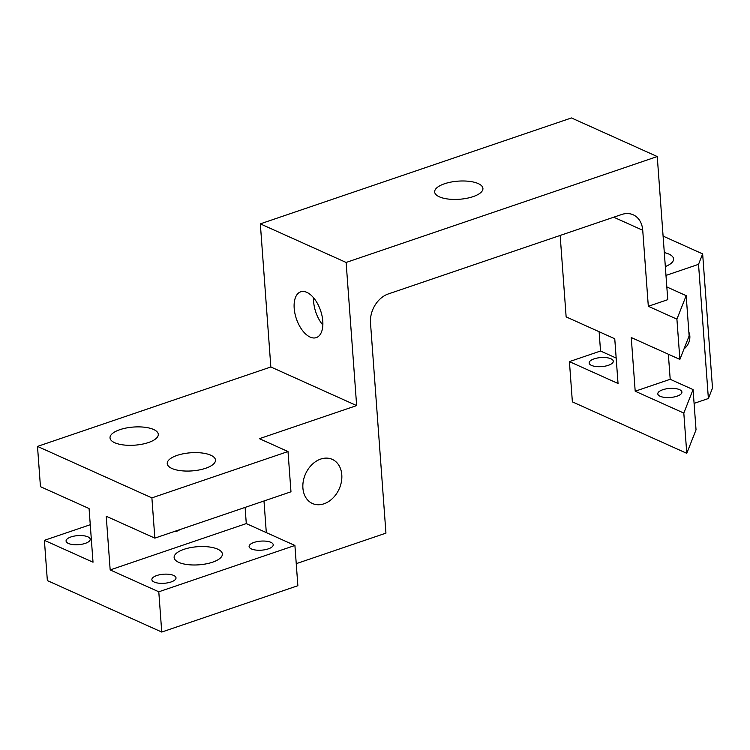 <?xml version="1.0" encoding="UTF-8"?>
<svg xmlns="http://www.w3.org/2000/svg" width="750" height="750" viewBox="0 0 750 750"><rect width="100%" height="100%" fill="white"/><g stroke="black" fill="none" stroke-linecap="round" stroke-linejoin="round"><path stroke-width="1.12" d="M473.091 196.641A24.197 9.084 175.8 0 1 448.191 199.05A24.197 9.084 175.8 0 1 434.662 191.972A24.197 9.084 175.8 0 1 444.497 183.769A24.197 9.084 175.8 0 1 469.387 181.359A24.197 9.084 175.8 0 1 482.925 188.428A24.197 9.084 175.8 0 1 473.091 196.641M306.844 292.359A24.197 12.778 71.2 0 1 322.041 315.909A24.197 12.778 71.2 0 1 316.284 337.622A24.197 12.778 71.2 0 1 310.125 337.078A24.197 12.778 71.2 0 1 294.938 313.528A24.197 12.778 71.2 0 1 300.694 291.816A24.197 12.778 71.2 0 1 306.844 292.359M608.372 365.306A12.094 4.537 175.8 0 1 595.922 366.516A12.094 4.537 175.8 0 1 589.153 362.972A12.094 4.537 175.8 0 1 594.066 358.875A12.094 4.537 175.8 0 1 606.516 357.666A12.094 4.537 175.8 0 1 613.284 361.2A12.094 4.537 175.8 0 1 608.372 365.306M85.294 543.366A12.094 4.537 175.8 0 1 72.844 544.566A12.094 4.537 175.8 0 1 66.075 541.031A12.094 4.537 175.8 0 1 70.997 536.934A12.094 4.537 175.8 0 1 83.438 535.725A12.094 4.537 175.8 0 1 90.206 539.259A12.094 4.537 175.8 0 1 85.294 543.366M171.084 581.962A12.094 4.537 175.8 0 1 158.634 583.172A12.094 4.537 175.8 0 1 151.875 579.628A12.094 4.537 175.8 0 1 156.788 575.531A12.094 4.537 175.8 0 1 169.238 574.322A12.094 4.537 175.8 0 1 176.006 577.856A12.094 4.537 175.8 0 1 171.084 581.962M268.312 548.869A12.094 4.537 175.8 0 1 255.863 550.069A12.094 4.537 175.8 0 1 249.103 546.534A12.094 4.537 175.8 0 1 254.016 542.428A12.094 4.537 175.8 0 1 266.466 541.228A12.094 4.537 175.8 0 1 273.225 544.763A12.094 4.537 175.8 0 1 268.312 548.869M677.006 396.188A12.094 4.537 175.8 0 1 664.556 397.387A12.094 4.537 175.8 0 1 657.797 393.853A12.094 4.537 175.8 0 1 662.709 389.756A12.094 4.537 175.8 0 1 675.159 388.547A12.094 4.537 175.8 0 1 681.919 392.081A12.094 4.537 175.8 0 1 677.006 396.188M688.866 332.175A12.094 9.216 -65.8 0 1 689.841 336.056A12.094 9.216 -65.8 0 1 684.019 348.9M212.55 562.2A24.197 9.084 175.8 0 1 187.65 564.609A24.197 9.084 175.8 0 1 174.122 557.531A24.197 9.084 175.8 0 1 183.956 549.328A24.197 9.084 175.8 0 1 208.847 546.919A24.197 9.084 175.8 0 1 222.375 553.987A24.197 9.084 175.8 0 1 212.55 562.2M302.906 488.053A24.197 18.422 -65.8 0 1 311.972 464.597A24.197 18.422 -65.8 0 1 332.269 459.366A24.197 18.422 -65.8 0 1 341.794 474.816A24.197 18.422 -65.8 0 1 332.728 498.263A24.197 18.422 -65.8 0 1 312.422 503.494A24.197 18.422 -65.8 0 1 302.906 488.053M205.65 468.272A24.197 9.084 175.8 0 1 180.759 470.691A24.197 9.084 175.8 0 1 167.231 463.612A24.197 9.084 175.8 0 1 177.056 455.409A24.197 9.084 175.8 0 1 201.956 452.991A24.197 9.084 175.8 0 1 215.484 460.069A24.197 9.084 175.8 0 1 205.65 468.272M148.453 442.538A24.197 9.084 175.8 0 1 123.563 444.956A24.197 9.084 175.8 0 1 110.025 437.878A24.197 9.084 175.8 0 1 119.859 429.675A24.197 9.084 175.8 0 1 144.759 427.256A24.197 9.084 175.8 0 1 158.287 434.334A24.197 9.084 175.8 0 1 148.453 442.538M174.084 531.581A12.094 9.216 114.2 0 0 180.009 529.566M686.775 453.328L683.812 413.081L693.075 389.587L696.038 429.834L686.775 453.328L572.372 401.869L569.419 361.613L600.534 351.019L599.119 331.725M245.1 507.403L246.291 523.594L110.175 569.925L106.237 516.253L154.847 538.125L290.972 491.794L288.009 451.537L259.416 438.675L356.644 405.581L346.125 262.453L657.253 156.553L667.762 299.672L648.319 306.291L676.912 319.153L686.184 295.659L666.834 286.959M154.847 538.125L151.894 497.878L288.009 451.537M712.5 388.069L708.384 398.512L698.531 264.337L702.647 253.894L712.5 388.069M668.353 354.225L670.2 379.294L635.194 391.209L631.256 337.538L679.875 359.409L689.138 335.916L686.184 295.659M679.875 359.409L676.912 319.153M246.291 523.594L294.909 545.466L297.863 585.712L161.747 632.053L47.353 580.584L44.4 540.328L93.019 562.209L89.072 508.538L40.453 486.666L37.5 446.409L151.894 497.878M161.747 632.053L158.794 591.797L110.175 569.925M296.25 563.663L385.941 533.137L370.5 322.922A24.197 18.422 114.2 0 1 388.303 293.944L621.647 214.509A24.197 18.422 114.2 0 1 633.216 214.809A24.197 18.422 114.2 0 1 642.731 230.259L648.319 306.291M313.566 297.778A24.197 12.778 -108.8 0 0 322.847 325.041M569.419 361.613L618.038 383.484L614.756 338.756L566.138 316.884L560.156 235.444M635.194 391.209L683.812 413.081M694.087 403.378L708.384 398.512M663.094 236.1L702.647 253.894M665.981 275.419L698.531 264.337M664.303 252.581A24.197 9.084 175.8 0 1 673.584 258.928A24.197 9.084 175.8 0 1 665.334 266.559M37.5 446.409L270.844 366.975L260.334 223.856L571.453 117.947L657.253 156.553M260.334 223.856L346.125 262.453M270.844 366.975L356.644 405.581M44.4 540.328L90.263 524.719M294.909 545.466L158.794 591.797M266.306 532.594L263.991 500.972M670.2 379.294L693.075 389.587M616.172 358.059L600.534 351.019M613.734 217.209L642.731 230.259"/></g></svg>
